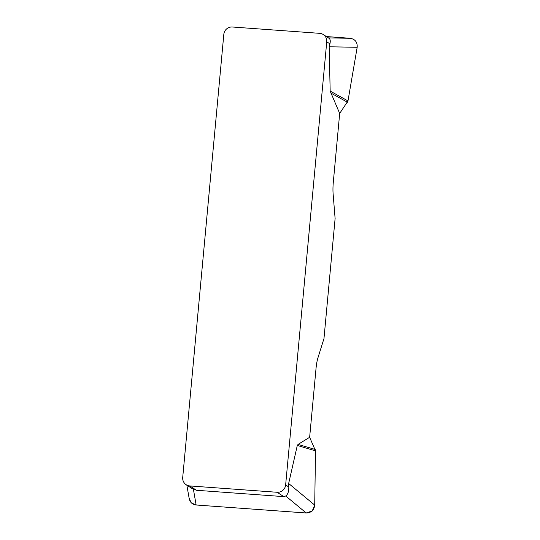 <?xml version="1.0" encoding="UTF-8"?>
<svg xmlns="http://www.w3.org/2000/svg" width="540" height="540" viewBox="0 0 540 540"><rect width="100%" height="100%" fill="white"/><g stroke="black" fill="none" stroke-linecap="round" stroke-linejoin="round"><path stroke-width="0.81" d="M326.369 36.551L350.251 38.286C355.185 39.204 357.5 42.201 357.183 47.291L347.983 100.933L339.68 113.454L333.308 182.162A15.93 3.038 94.2 0 0 333.119 193.867L335.111 218.525L323.973 338.58L317.898 357.986A15.93 3.038 94.2 0 0 316.015 368.59L309.643 437.299L315.522 450.853L314.712 505.103C314.084 510.165 311.256 512.798 306.214 512.987L196.142 504.995C192.395 504.495 190.087 502.402 189.209 498.717M339.68 113.454L330.17 91.085L329.171 46.784L329.906 43.848L326.747 41.796L285.64 484.947L288.799 486.999C288.88 491.481 287.854 494.478 285.721 495.99L283.81 496.625L196.472 490.28L192.085 488.552M189.095 498.056L191.187 502.848L196.209 505.001L306.153 512.98L312.228 510.989L314.712 505.042L315.522 450.853L297.297 445.46L288.657 483.489L288.799 486.999M297.297 445.46L298.06 444.407L309.643 437.299M326.747 41.796A7.965 7.776 -57 0 0 319.68 33.338L232.349 27A7.965 7.776 -57 0 0 223.823 34.324L182.709 477.475A7.965 7.776 -57 0 0 189.776 485.926L196.472 490.28M350.251 38.286L328.219 37.888C330.143 38.502 330.71 40.486 329.906 43.848M283.81 496.625L277.108 492.271L189.776 485.926M277.108 492.271A7.965 7.776 -57 0 0 285.64 484.947M315.238 449.489L298.06 444.407M347.45 102.236L330.662 92.954M347.983 100.933L330.17 91.085M288.657 483.489L314.712 505.103M193.408 489.287L196.142 504.995M306.214 512.987L285.721 495.99M357.183 47.291L329.171 46.784M323.291 34.553L328.975 38.245M191.855 488.41L186.172 484.718M189.203 498.65L186.847 485.156"/></g></svg>
